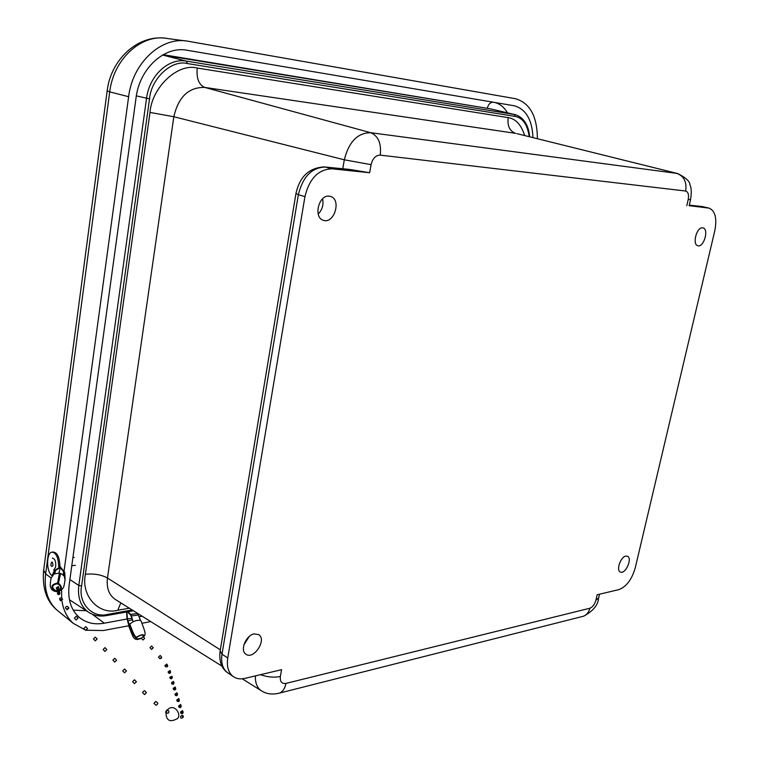 <?xml version="1.0" encoding="UTF-8"?>
<svg xmlns="http://www.w3.org/2000/svg" width="759" height="759" viewBox="0 0 759 759"><rect width="100%" height="100%" fill="white"/><g stroke="black" fill="none" stroke-linecap="round" stroke-linejoin="round"><path stroke-width="1.14" d="M625.824 556.081L627.494 556.252C632.788 558.377 625.198 574.99 620.293 572.001C615.957 570.275 620.644 556.774 625.824 556.081M254.189 633.898L258.753 634.657C267.177 639.828 253.449 660.463 245.774 654.106C239.74 650.292 246.049 635.131 254.189 633.898M329.15 196.164L330.582 196.448C341.844 199.503 333.969 224.749 323.182 220.214C313.182 217.302 318.771 194.617 329.15 196.164M702.568 227.823L703.024 227.899C709.229 229.142 703.697 247.927 697.796 245.717C691.999 244.512 696.696 226.846 702.568 227.823M686.781 205.727L688.214 199.522C689.039 194.683 688.185 191.856 685.652 191.031L380.231 155.121C375.714 155.263 372.66 158.441 371.075 164.646L369.642 172.729L332.025 168.821C318.438 169.248 309.406 178.517 304.938 196.628L227.757 657.996C226.543 666.402 228.288 672.531 233.013 676.383C236.286 678.783 240.252 679.447 244.91 678.385L281.57 669.685L280.365 676.487C279.9 681.62 281.769 683.935 285.963 683.413L589.857 608.234C592.646 607.124 594.667 604.449 595.919 600.189L597.162 594.762L618.917 589.601C626.422 586.726 631.867 579.44 635.283 567.741L714.807 230.67C717.141 218.431 715.253 210.926 709.153 208.137L689.172 205.67M243.876 644.884L249.227 636.497M318.201 214.019C322.319 209.75 323.77 204.693 322.547 198.839M369.642 172.729L349.263 169.38L325.383 167.056L332.025 168.821M346.531 169.266L349.263 169.38M529.241 136.696C527.486 124.656 522.799 117.901 515.2 116.421L187.369 63.547C171.923 59.325 151.032 78.566 149.542 98.888L81.593 585.92C77.987 603.215 92.427 618.471 107.598 614.382L132.18 609.98M514.925 114.6L490.323 108.812L162.568 55.027L186.429 61.128C168.754 57.665 149.305 75.511 146.544 98.347L78.822 585.455C77.484 597.286 80.539 606.08 87.978 611.83L89.923 613.073M142.17 616.223L139.049 616.801M127.427 618.936L104.344 623.186C94.619 624.885 86.327 623.016 79.477 617.57C70.957 610.122 67.513 599.287 69.135 585.066L136.06 97.702C139.533 68.433 164.58 45.654 187.112 50.265L514.422 105.805C525.996 109.23 532.173 119.837 532.96 137.626M64.041 571.318L128.632 96.697C132.645 62.399 162.056 35.796 188.327 41.299L515.323 98.689C529.858 102.863 537.22 116.212 537.391 138.726M128.745 625.748L103.281 630.539L86.441 630.236M85.179 629.894L73.386 623.443C67.181 617.902 63.367 610.359 61.944 600.805M61.621 597.741L61.631 589.809M150.766 621.602L142.009 623.253M64.733 573.586L64.135 575.882L65.075 579.99M64.135 575.882L60.616 573.33L58.49 583.187C63.253 587.618 62.2 590.331 55.341 591.337C50.141 587.276 50.91 584.487 57.646 582.969L59.43 573.026L53.851 574.07L51.09 578.14C50.122 583.605 50.009 586.764 50.768 587.618C51.498 590.246 53.908 591.603 57.997 591.688M58.49 583.187L60.616 573.33M64.809 572.884L65.065 578.016M55.435 583.756L59.069 584.259M53.851 574.07L54.164 570.996L52.029 575.787M58.196 583.861C62.162 587.551 61.289 589.809 55.568 590.644C51.233 587.267 51.878 584.942 57.494 583.68L57.646 582.969M64.809 572.865L63.623 571.66L63.149 574.781M63.728 574.554L63.955 572.21M52.551 552.078L53.092 552.021C57.323 552.419 59.6 557.201 59.923 566.366L64.752 572.352M63.623 571.66L60.227 567.571L55.179 570.654L54.487 573.709M55.179 570.654L54.164 570.996M54.382 570.521L59.211 567.552L58.652 566.499L59.923 566.366M52.418 558.121C55.046 558.785 56.109 561.812 55.597 567.21L53.69 570.094M52.105 575.654C46.28 572.561 46.052 552.922 51.83 552.144C56.062 552.543 58.329 557.324 58.652 566.499M59.989 576.081L59.098 574.999M54.724 573.595L55.682 570.246M60.227 567.571L59.031 572.96M133.072 621.754L133.233 621.678C136.639 620.236 139.125 619.913 140.681 620.682L138.28 615.027L131.43 615.919L133.072 621.754L129.817 623.917C132.626 632.152 134.798 636.583 136.345 637.209C142.256 633.926 144.627 633.888 143.47 637.076C146.164 634.088 145.557 633.158 141.155 621.194L140.747 620.729M141.449 638.376L137.635 639.476C135.709 639.486 135.149 638.869 135.965 637.626C134.286 637.152 132.057 632.778 129.286 624.515L128.812 626.222C133.451 638.234 133.556 639.258 137.635 639.476M128.821 625.35L127.104 619.078M129.286 624.515L129.96 624.429C132.626 632.456 134.846 636.82 136.639 637.532L135.965 637.626M136.345 637.209L136.952 637.181C141.221 634.609 143.356 634.41 143.375 636.573L143.195 636.782M141.335 638.091L137.303 639.059L136.639 637.532M128.005 611.745L130.624 614.401L137.332 613.538L138.28 615.027M131.43 615.919L127.417 611.849M132.531 619.809L130.795 615.426M130.624 614.401L131.089 615.037M126.848 611.953L127.55 619.733L129.267 624.543M137.332 613.538L136.449 612.655M132.54 619.847L127.835 620.729M127.095 619.002L126.516 612.01M132.028 618.49L127.408 618.737M56.46 588.699L56.289 587.883L58.301 586.536L58.633 587.02L58.832 587.959L58.5 587.475L56.489 588.823C57.693 589.885 58.481 589.591 58.832 587.959M57.551 593.899L57.38 593.054L59.411 591.688L59.743 592.181L59.952 593.13L59.61 592.646L57.58 594.022C58.794 595.065 59.591 594.762 59.942 593.13M60.435 600.767L59.61 599.316L59.866 598.064L61.821 597.988L62.58 599.306L60.445 600.767L60.711 599.553L62.58 599.306M66.972 609.79L65.511 607.987L65.815 606.802L67.551 606.356L68.946 608.073L67.342 608.69L66.972 609.79L68.946 608.073M116.544 660.207L114.685 662.095L116.544 660.207M114.685 662.095L112.892 660.14L114.742 658.252L116.63 660.264M124.523 672.835L122.711 670.861L124.571 668.964L126.478 670.984L124.523 672.835L126.478 670.984M106.772 649.571L104.932 651.45L106.772 649.571M104.932 651.45L103.148 649.505L104.998 647.626L106.867 649.628M134.447 683.66L132.626 681.667L134.485 679.76L136.402 681.8L134.447 683.66L136.402 681.8M97.095 639.021L95.255 640.881L97.095 639.021M95.255 640.881L93.48 638.955L95.321 637.095L97.19 639.078M144.552 694.618L142.616 692.569L143.109 691.563L144.571 690.699L146.43 692.663L144.552 694.618L146.43 692.673M87.494 628.556L85.653 630.406L87.494 628.556M85.653 630.406L83.898 628.499L85.739 626.64L87.589 628.613M77.968 618.177L76.137 620.018L77.968 618.177M76.128 620.018L74.391 618.13L76.223 616.28L78.063 618.234M166.638 711.619L167.046 709.864L165.557 712.113L166.638 711.619M167.046 709.864L168.849 710.965L168.678 712.853L167.511 713.299L165.557 712.113M155.728 701.401L157.825 703.147L157.113 704.694L156.164 705.291L153.935 703.441L155.728 701.401L153.935 703.432M182.502 717.862L182.568 717.786C182.976 715.965 182.378 715.462 180.765 716.268C180.329 718.023 180.908 718.555 182.502 717.862M181.164 715.917C182.483 715.016 183.204 715.329 183.317 716.875L183.033 717.378M165.699 666.848L164.874 665.52L166.781 664.078L167.682 665.501L167.454 666.706L165.699 666.848C165.709 665.396 166.373 664.941 167.682 665.501M161.344 658.262L161.639 657.171L159.817 658.717L161.344 658.262M159.817 658.717L158.46 657.095L160.225 655.482L161.639 657.171M168.413 672.863L168.118 671.895L169.988 670.491L170.576 671.857L168.413 672.863C169.637 673.764 170.358 673.423 170.576 671.857M170.054 678.214L169.769 677.284L171.951 676.269L172.265 677.265L170.082 678.28C171.316 679.191 172.037 678.85 172.265 677.265M171.781 683.812L171.468 682.796L173.384 681.383L173.991 682.787L171.781 683.812C173.024 684.732 173.764 684.39 173.991 682.787M173.517 689.457L173.194 688.413L175.13 686.99L175.746 688.422L175.452 688.024L173.517 689.457C174.769 690.377 175.519 690.035 175.746 688.422M175.282 695.216C176.553 696.145 177.302 695.794 177.53 694.162L175.282 695.216L174.959 694.153L176.913 692.711L177.54 694.162M177.094 701.088L176.762 700.007L178.735 698.546L179.361 700.026L179.067 699.627L177.094 701.088C178.374 702.028 179.133 701.667 179.361 700.026M178.934 707.084L178.593 705.974L180.585 704.504L181.23 706.012L180.936 705.604L178.934 707.084C180.225 708.024 180.993 707.673 181.23 706.012M180.813 713.185L180.471 712.075L182.483 710.576L183.137 712.122L182.834 711.705L180.813 713.185C182.132 714.172 182.9 713.821 183.137 712.122M142.939 640.008L141.373 638.291L143.015 636.621L144.665 638.385L142.948 640.008L144.665 638.385M151.563 649.419L149.978 647.693L151.629 646.004L153.29 647.788L151.563 649.419L153.29 647.788M52.997 565.588C48.775 569.611 52.248 555.911 52.997 565.588M371.075 164.646L344.311 159.807L342.755 168.83M685.652 191.031C686.961 181.951 684.001 176.069 676.791 173.375L370.677 132.702L204.731 87.418C188.716 87.095 178.412 96.867 173.83 116.734L344.311 159.807C348.808 141.848 357.593 132.816 370.677 132.702C378.314 135.946 381.502 143.413 380.231 155.121M690.595 199.494L688.214 199.522M677.37 173.479L516.737 133.593L677.73 173.564C685.899 177.71 689.978 181.496 689.959 184.921C691.449 187.796 691.648 192.691 690.567 199.608L689.144 205.784M708.204 207.957L701.98 206.524L689.286 205.167M708.773 208.042L701.98 206.524L690.396 205.272M595.919 600.189L598.652 597.959M581.394 616.754L583.671 616.175C586.802 614.818 588.87 612.171 589.857 608.234M285.963 683.413C285.004 688.299 282.936 691.496 279.758 693.014L277.49 693.593M260.46 674.694C267.519 677.161 274.16 677.759 280.365 676.487M262.159 691.25L261.02 690.548C257.007 687.559 255.128 682.673 255.375 675.899M227.757 657.996L222.017 654.173C220.822 662.541 222.586 668.66 227.302 672.512L228.326 673.205M304.938 196.628L298.363 194.712L222.017 654.173L220.148 650.937L295.925 193.678M325.383 167.056C311.807 167.473 302.794 176.686 298.363 194.712L295.953 193.536C299.653 176.638 309.122 167.758 324.349 166.904L325.383 167.056M345.506 169.162L325.023 166.971M221.951 666.117L114.827 599.136C108.803 594.61 106.345 587.57 107.474 578.016C101.251 574.639 93.888 573.406 85.378 574.297L149.997 112.417L173.83 116.734L107.474 578.016L220.328 649.837M515.513 133.337L204.731 87.418C198.811 84.79 196.315 78.329 197.236 68.044L508.217 117.626C507.192 125.823 509.621 131.06 515.513 133.337M690.747 205.347L689.295 205.148M149.997 112.417C151.876 86.991 178.09 62.798 197.236 68.044M508.217 117.626C515.75 118.812 521.234 124.789 524.678 135.567M129.343 608.206L117.797 610.255L120.814 602.874M117.797 610.255C98.945 615.35 80.852 596.138 85.378 574.297M107.598 614.382L106.725 615.568M81.593 585.92L78.822 585.455L69.894 579.582M149.542 98.888L136.345 95.862M187.369 63.547L186.429 61.128L514.289 114.476L490.323 108.812M515.2 116.421L514.289 114.476L515.494 114.732C523.805 117.598 528.53 124.95 529.687 136.81M163.176 54.676L490.428 108.831M487.392 107.977C488.36 104.249 490.305 102.323 493.208 102.199M494.327 102.389C499.754 103.651 504.137 107.133 507.496 112.835M86.26 610.72L73.243 610.16M104.344 623.186L92.2 614.202M167.673 38.548C138.783 33.282 110.757 59.221 107.161 90.89L109.723 91.858C113.489 58.794 141.999 33.197 167.673 38.548L185.243 40.891M107.152 90.976L43.661 570.17L45.644 573.87L109.723 91.858L128.632 96.697M58.652 611.46L56.887 610.018C47.665 601.517 43.918 589.468 45.644 573.87L51.119 577.988M57.665 582.912L58.348 583.434M330.023 196.296L330.582 196.448M599.515 594.202L598.5 598.614C597.883 605.331 592.94 611.185 583.671 616.175L279.758 693.014C272.566 694.921 266.314 694.096 261.02 690.548L242.263 678.821M220.053 651.507C219.047 661.326 221.467 668.328 227.302 672.512L233.013 676.383M346.123 169.229L345.203 169.096M701.591 206.448L702.511 206.6M133.442 610.767L106.886 615.54C99.704 616.811 93.404 615.577 87.978 611.83L69.42 599.771M505.959 104.362L514.422 105.805M73.386 623.443L56.887 610.018C46.641 601.384 42.2 588.291 43.586 570.721M58.86 591.479C64.249 588.054 63.728 587.95 65.16 579.022M146.345 692.673L144.571 694.485M167.322 710.035C174.542 701.923 182.587 716.088 176.866 718.896C169.693 722.596 166.06 720.414 165.974 712.369M182.568 717.786L183.317 716.875M74.297 557.448L72.911 557.618M75.416 565.294L71.792 565.759"/></g></svg>
